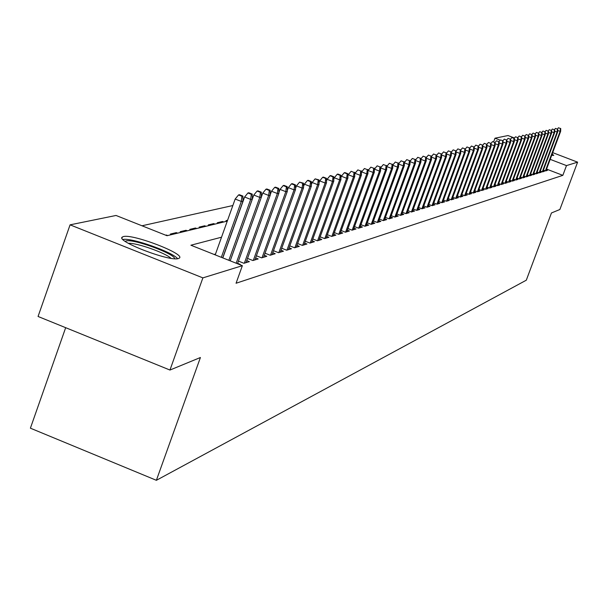 <?xml version="1.0" encoding="UTF-8"?>
<svg xmlns="http://www.w3.org/2000/svg" width="608" height="608" viewBox="0 0 608 608"><rect width="100%" height="100%" fill="white"/><g stroke="black" fill="none" stroke-linecap="round" stroke-linejoin="round"><path stroke-width="0.91" d="M552.163 154.044L553.766 155.405L551.692 155.306M178.433 258.544C169.921 261.904 115.201 240.92 122.322 237.044L123.378 236.588C132.628 233.616 185.888 254.083 179.33 258.119L178.433 258.544M65.672 327.689L30.4 428.184L156.378 480.305L526.3 280.197L551.448 212.967L559.877 209.502L577.6 162.161L566.489 165.596L550.187 159.349M156.378 480.305L200.412 357.512L169.959 370.044L38.061 316.472L70.072 224.838L116.044 215.468L167.01 235.722L227.278 221.13M232.849 205.534L141.991 225.781M493.65 141.816L494.98 138.206L508.022 135.546L514.505 138.024M543.43 170.111L545.574 170.939L547.42 170.377L546.242 169.921M540.292 171.053L542.473 171.889L544.342 171.319L543.149 170.863M537.115 172.011L539.319 172.854L541.219 172.277L540.01 171.813M533.892 172.976L536.119 173.835L538.05 173.242L536.826 172.778M530.617 173.956L532.874 174.83L534.827 174.23L533.596 173.759M527.288 174.96L529.576 175.841L531.559 175.233L530.32 174.754M523.914 175.97L526.232 176.86L528.246 176.244L526.992 175.765M520.478 176.996L522.834 177.901L524.879 177.278L523.61 176.791M516.998 178.045L519.376 178.957L521.459 178.326L520.174 177.832M513.464 179.102L515.873 180.036L517.986 179.39L516.686 178.889M509.869 180.181L512.316 181.123L514.459 180.47L513.144 179.96M506.213 181.275L508.691 182.233L510.872 181.564L509.542 181.055M502.504 182.385L505.02 183.358L507.232 182.681L505.886 182.164M498.735 183.517L501.281 184.498L503.53 183.814L502.17 183.289M494.904 184.665L497.488 185.66L499.768 184.961L498.4 184.437M491.006 185.835L493.628 186.846L495.953 186.132L494.562 185.6M487.046 187.021L489.706 188.047L492.07 187.325L490.656 186.778M483.026 188.229L485.716 189.27L488.118 188.533L486.689 187.978M478.929 189.453L481.658 190.509L484.105 189.764L482.661 189.202M474.764 190.699L477.538 191.771L480.016 191.011L478.557 190.448M470.524 191.968L473.336 193.055L475.866 192.28L474.384 191.71M466.214 193.26L469.072 194.362L471.641 193.58L470.144 192.994M461.829 194.568L464.725 195.692L467.339 194.894L465.827 194.302M457.368 195.905L460.309 197.045L462.969 196.232L461.434 195.639M452.823 197.266L455.81 198.421L458.516 197.592L456.965 196.992M448.195 198.649L451.235 199.827L453.986 198.983L452.413 198.368M443.49 200.055L446.568 201.248L449.38 200.389L447.784 199.774M438.695 201.491L441.826 202.707L444.684 201.833L443.065 201.202M433.808 202.95L436.992 204.182L439.903 203.292L438.262 202.654M428.83 204.432L432.068 205.694L435.032 204.782L433.375 204.136M423.761 205.952L427.052 207.229L430.069 206.302L428.389 205.648M418.6 207.495L421.937 208.795L425.015 207.852L423.312 207.184M413.334 209.068L416.731 210.391L419.87 209.426L418.137 208.757M407.968 210.664L411.418 212.01L414.618 211.037L412.862 210.353M406.972 213.378L426.246 160.808L425.296 161.014L406 213.666L409.268 212.671L407.489 211.979M401.485 215.057L420.934 161.979L419.961 162.192L400.49 215.361L403.811 214.343L402.002 213.636M395.892 216.767L415.515 163.164L414.527 163.385L394.866 217.079L398.248 216.045L396.416 215.331M385.419 217.398L389.112 218.842L392.57 217.786L390.716 217.056M379.491 219.161L383.253 220.636L386.787 219.556L384.894 218.819M373.441 220.97L377.279 222.467L380.882 221.365L378.959 220.613M367.27 222.809L371.176 224.337L374.847 223.212L372.902 222.444M360.97 224.686L364.944 226.244L368.699 225.097L366.715 224.322M354.532 226.602L358.576 228.19L362.414 227.02L360.4 226.229M347.951 228.562L352.078 230.181L355.999 228.98L353.955 228.182M341.232 230.561L345.443 232.21L349.44 230.987L347.366 230.174M334.37 232.606L338.656 234.293L342.745 233.039L340.632 232.21M327.347 234.696L331.725 236.413L335.897 235.136L333.754 234.293M320.173 236.831L324.634 238.587L328.905 237.28L326.724 236.421M312.839 239.012L317.384 240.806L321.754 239.468L319.534 238.594M305.33 241.247L309.966 243.071L314.435 241.703L312.185 240.814M297.646 243.527L302.381 245.396L306.956 243.998L304.661 243.094M289.78 245.86L294.622 247.775L299.296 246.339L296.962 245.419M281.732 248.254L286.672 250.207L291.46 248.74L289.081 247.798M273.494 250.701L278.532 252.7L283.442 251.195L281.018 250.238M265.042 253.209L270.203 255.246L275.226 253.711L272.756 252.73M256.394 255.778L261.66 257.86L266.813 256.287L264.298 255.292M247.524 258.408L252.913 260.543L258.187 258.924L255.626 257.914M238.427 261.098L243.937 263.287L249.348 261.63L246.734 260.596M239.651 264.602L240.289 264.404L237.622 263.348M166.235 235.418L166.372 235.022L165.672 235.197M175.986 233.548L176.312 232.628L170.377 234.057L171.707 234.589M185.683 231.2L186.002 230.295L180.219 231.686L181.526 232.21M195.145 228.912L195.464 228.015L189.818 229.376L191.11 229.885M204.379 226.67L204.691 225.788L199.181 227.111L200.458 227.62M213.393 224.489L213.704 223.615L208.324 224.907L209.585 225.408M222.201 222.353L222.505 221.487L217.254 222.756L218.5 223.25M227.582 220.263L225.971 220.651L227.21 221.145M167.709 235.554L166.372 235.022M177.627 233.153L176.312 232.628M187.302 230.812L186.002 230.295M196.749 228.524L195.464 228.015M205.96 226.29L204.691 225.788M214.958 224.109L213.704 223.615M223.752 221.981L222.505 221.487M221.525 237.204L190.904 245.222L242.364 265.681L236.064 283.244L562.841 175.347L546.546 169.092M215.513 254.038L214.092 254.44M394.858 217.086L391.225 215.665M400.49 215.361L396.918 213.963M406.007 213.674L402.496 212.298M169.959 370.044L202.882 277.879L70.072 224.838M552.687 152.631L577.6 162.161M562.841 175.347L566.489 165.596M242.364 265.681L202.882 277.879M500.217 140.205L494.98 138.206M241.954 196.285L242.904 196.08L239.491 194.742L238.541 194.94L241.954 196.285L241.315 201.453L243.018 201.081L222.695 257.86M221.327 257.321L241.315 201.453L235.167 199.036L215.209 254.889M238.541 194.94L235.167 199.036M243.018 201.081L242.904 196.08M125.18 241.33L126.046 240.966C133.152 238.549 174.618 253.688 174.732 258.734M177.642 258.696C172.429 251.932 131.305 237.477 122.93 239.484M171 258.294C165.346 252.806 136.26 242.592 128.364 243.329M251.302 194.294L252.229 194.096L248.854 192.774L247.935 192.972L251.302 194.294L250.678 199.394L252.335 199.029L230.189 260.84M228.851 260.308L250.678 199.394L244.606 197.015L222.809 257.906M247.935 192.972L244.606 197.015M252.335 199.029L252.229 194.096M260.414 192.356L261.311 192.166L257.982 190.859L257.085 191.049L260.414 192.356L259.798 197.395L261.41 197.038L237.485 263.743M236.185 263.226L259.798 197.395L253.802 195.039L230.219 260.855M257.085 191.049L253.802 195.039M261.41 197.038L261.311 192.166M269.291 190.464L270.172 190.281L266.882 188.989L266 189.179L269.291 190.464L268.69 195.442L270.264 195.092L245.997 262.664M244.37 263.158L268.69 195.442L262.762 193.116L261.41 196.886M266 189.179L262.762 193.116M270.264 195.092L270.172 190.281M277.955 188.624L278.806 188.442L275.561 187.173L274.702 187.348L277.955 188.624L277.354 193.534L278.897 193.192L254.896 259.935M253.308 260.422L277.354 193.534L271.502 191.239L270.256 194.712M274.702 187.348L271.502 191.239M278.897 193.192L278.806 188.442M286.398 186.823L287.234 186.648L284.027 185.394L283.184 185.569L286.398 186.823L285.813 191.672L287.318 191.345L263.583 257.275M262.033 257.746L285.813 191.672L280.03 189.407L278.882 192.592M283.184 185.569L280.03 189.407M287.318 191.345L287.234 186.648M294.644 185.068L295.458 184.9L292.281 183.654L291.468 183.829L294.644 185.068L294.067 189.863L295.534 189.536L272.057 254.684M270.545 255.147L294.067 189.863L288.352 187.621L287.303 190.532M291.468 183.829L288.352 187.621M295.534 189.536L295.458 184.9M302.685 183.358L303.483 183.19L299.546 182.134L302.685 183.358L302.123 188.092L303.552 187.773L280.326 252.145M278.852 252.601L302.123 188.092L296.468 185.881L295.518 188.526M299.546 182.134L296.468 185.881M303.552 187.773L303.483 183.19M310.544 181.686L311.319 181.518L308.218 180.31L307.435 180.477L310.544 181.686L309.989 186.36L311.38 186.056L288.405 249.675M286.968 250.116L309.989 186.36L304.395 184.178L303.536 186.572M307.435 180.477L304.395 184.178M311.38 186.056L311.319 181.518M318.212 180.052L318.972 179.892L315.142 178.858L318.212 180.052L317.665 184.672L319.033 184.376L296.294 247.258M294.888 247.692L317.665 184.672L312.14 182.514L311.364 184.665M315.142 178.858L312.14 182.514M319.033 184.376L318.972 179.892M325.706 178.456L326.45 178.304L323.418 177.118L322.673 177.278L325.706 178.456L325.166 183.023L326.504 182.734L304.008 244.902M302.632 245.32L325.166 183.023L319.702 180.895L319.01 182.81M322.673 177.278L319.702 180.895M326.504 182.734L326.45 178.304M333.032 176.898L333.754 176.746L330.752 175.575L330.03 175.727L333.032 176.898L332.5 181.412L333.8 181.123L311.539 242.592M310.194 243.002L332.5 181.412L327.096 179.307L326.481 181.002M330.03 175.727L327.096 179.307M333.8 181.123L333.754 176.746M340.184 175.378L340.89 175.226L337.926 174.07L337.22 174.222L340.184 175.378L339.667 179.839L340.936 179.558L318.904 240.342M317.589 240.738L339.667 179.839L334.316 177.756L333.777 179.238M337.22 174.222L334.316 177.756M340.936 179.558L340.89 175.226M347.183 173.888L347.875 173.744L344.941 172.596L344.242 172.748L347.183 173.888L346.666 178.296L347.913 178.022L326.101 238.131M324.816 238.526L346.666 178.296L341.377 176.236L340.913 177.521M344.242 172.748L341.377 176.236M347.913 178.022L347.875 173.744M354.023 172.429L351.12 171.304L354.023 172.429L353.522 176.791L354.738 176.525L333.146 235.98M331.884 236.36L353.522 176.791L348.285 174.754L347.898 175.841M351.12 171.304L348.285 174.754M354.738 176.525L354.7 172.284M360.719 171.008L357.846 169.89L360.719 171.008L360.217 175.317L361.41 175.058L340.032 233.867M338.8 234.247L360.217 175.317L355.042 173.31L354.715 174.2M357.846 169.89L355.042 173.31M361.41 175.058L361.38 170.863M367.27 169.609L364.42 168.507L367.27 169.609L366.776 173.88L367.939 173.622L346.773 231.808M345.572 232.172L366.776 173.88L361.654 171.889L361.395 172.604M364.42 168.507L361.654 171.889M367.939 173.622L367.916 169.472M373.677 168.249L370.857 167.154L373.677 168.249L373.19 172.467L374.33 172.216L353.37 229.786M352.192 230.143L373.19 172.467L368.121 170.498L367.924 171.038M370.857 167.154L368.121 170.498M374.33 172.216L374.308 168.112M379.947 166.911L377.158 165.832L379.947 166.911L379.468 171.091L380.585 170.84L359.83 227.81M358.674 228.16L379.468 171.091L374.452 169.138L374.315 169.51M377.158 165.832L374.452 169.138M380.585 170.84L380.57 166.782M386.088 165.604L383.329 164.54L386.088 165.604L385.616 169.738L386.711 169.495L366.153 225.872M365.02 226.222L385.616 169.738L380.57 168.021M383.329 164.54L380.646 167.808M386.711 169.495L386.696 165.475M392.107 164.327L389.371 163.271L392.107 164.327L391.643 168.416L392.707 168.18L372.347 223.98M371.237 224.314L391.643 168.416L386.703 166.562M389.371 163.271L386.718 166.508M392.707 168.18L392.7 164.198M397.997 163.073L395.291 162.024L397.997 163.073L397.533 167.116L398.582 166.888L378.412 222.118M392.7 165.247L397.533 167.116L377.325 222.452M395.291 162.024L392.7 165.186M398.582 166.888L398.574 162.952M403.765 161.842L401.082 160.808L403.765 161.842L403.317 165.847L404.343 165.619L384.355 220.301M398.582 164.016L403.317 165.847L383.291 220.628M401.082 160.808L398.582 163.871M404.343 165.619L404.335 161.72M409.42 160.641L406.767 159.615L409.42 160.641L408.979 164.601L409.982 164.38L390.176 218.515M404.335 162.807L408.979 164.601L389.143 218.834M406.767 159.615L404.335 162.587M409.982 164.38L409.982 160.52M414.96 159.463L412.338 158.445L414.96 159.463L414.527 163.385L409.982 161.629M412.338 158.445L409.982 161.325M415.515 163.164L415.507 159.342M420.394 158.308L417.795 157.297L420.394 158.308L419.961 162.192L415.507 160.466M417.795 157.297L415.507 160.094M420.934 161.979L420.934 158.186M425.722 157.168L423.145 156.172L425.722 157.168L425.296 161.014L420.934 159.334M423.145 156.172L420.934 158.886M426.246 160.808L426.254 157.062M430.95 156.058L428.389 155.07L430.95 156.058L430.525 159.866L431.46 159.661L412.361 211.728M426.246 158.217L430.525 159.866L411.403 212.01M428.389 155.07L426.246 157.7M431.46 159.661L431.467 155.952M436.073 154.964L433.542 153.991L436.073 154.964L435.655 158.741L436.567 158.536L417.635 210.11M431.46 157.122L435.655 158.741L416.7 210.376M433.542 153.991L431.46 156.537M436.567 158.536L436.582 154.858M441.096 153.9L438.588 152.935L441.096 153.9L440.686 157.632L441.583 157.434L422.818 208.521M436.574 156.051L440.686 157.632L421.906 208.78M438.588 152.935L436.574 155.397M441.583 157.434L441.598 153.794M446.029 152.851L443.544 151.894L446.029 152.851L445.626 156.552L446.508 156.355L427.903 206.963M441.59 154.994L445.626 156.552L427.006 207.214M443.544 151.894L441.598 154.28M446.508 156.355L446.523 152.745M450.87 151.818L448.408 150.868L450.87 151.818L450.475 155.481L451.334 155.291L432.896 205.436M446.515 153.961L450.475 155.481L432.014 205.671M448.408 150.868L446.515 153.186M451.334 155.291L451.349 151.719M455.628 150.807L453.188 149.864L455.628 150.807L455.232 154.44L456.076 154.25L437.79 203.938M451.349 152.942L455.232 154.44L436.932 204.159M453.188 149.864L451.349 152.114M456.076 154.25L456.099 150.708M460.294 149.811L457.87 148.884L460.294 149.811L459.899 153.414L460.735 153.231L442.601 202.464M456.091 151.947L459.899 153.414L441.758 202.677M457.87 148.884L456.091 151.065M460.735 153.231L460.75 149.712M464.869 148.838L462.475 147.919L464.869 148.838L464.489 152.403L465.302 152.228L447.321 201.02M460.742 150.966L464.489 152.403L446.5 201.225M462.475 147.919L460.75 150.032M465.302 152.228L465.325 148.74M469.368 147.881L466.99 146.969L469.368 147.881L468.988 151.415L469.794 151.24L451.957 199.599M465.318 150.001L468.988 151.415L451.151 199.796M466.99 146.969L465.325 149.013M469.794 151.24L469.817 147.782M473.792 146.938L471.428 146.034L473.792 146.938L473.412 150.442L474.202 150.267L456.517 198.208M469.809 149.059L473.412 150.442L455.726 198.39M471.428 146.034L469.817 148.018M474.202 150.267L474.225 146.847M478.131 146.019L475.79 145.122L478.131 146.019L477.759 149.484L478.534 149.317L460.993 196.84M474.217 148.124L477.759 149.484L460.218 197.007M475.79 145.122L474.225 147.045M478.534 149.317L478.557 145.928M482.395 145.107L480.077 144.218L482.395 145.107L482.03 148.55L482.79 148.382L465.394 195.487M478.549 147.212L482.03 148.55L464.634 195.654M480.077 144.218L478.557 146.087M482.79 148.382L482.813 145.016M486.582 144.218L484.287 143.336L486.582 144.218L486.225 147.63L486.97 147.463L469.71 194.165M482.805 146.315L486.225 147.63L468.966 194.324M484.287 143.336L482.813 145.145M486.97 147.463L487 144.126M490.702 143.336L488.429 142.462L490.702 143.336L490.344 146.718L491.082 146.558L473.959 192.865M486.985 145.434L490.344 146.718L473.229 193.017M488.429 142.462L487 144.218M491.082 146.558L491.112 143.252M494.752 142.477L492.495 141.611L494.752 142.477L494.395 145.829L495.117 145.669L478.139 191.588M491.097 144.567L494.395 145.829L477.424 191.725M492.495 141.611L491.112 143.313M495.117 145.669L495.155 142.394M498.735 141.634L496.493 140.775L498.735 141.634L498.385 144.955L499.092 144.795L482.243 190.327M495.14 143.708L498.385 144.955L481.544 190.464M496.493 140.775L495.155 142.416M499.092 144.795L499.13 141.542L500.422 139.946L503.036 140.714L500.422 139.946M502.649 140.798L502.299 144.096L502.998 143.936L486.278 189.096M499.115 142.872L502.299 144.096L485.594 189.217M502.998 143.936L503.036 140.714M506.494 139.977L504.29 139.133L506.494 139.977L506.152 143.245L506.844 143.093L490.253 187.88M503.021 142.044L506.152 143.245L489.577 187.994M504.29 139.133L503.014 140.706M506.844 143.093L506.882 139.893M510.287 139.171L508.098 138.335L510.287 139.171L509.945 142.416L510.621 142.264L494.16 186.679M506.859 141.231L509.945 142.416L493.498 186.793M508.098 138.335L506.836 139.878M510.621 142.264L510.659 139.095M514.011 138.381L511.837 137.552L514.011 138.381L513.669 141.596L514.338 141.444L497.998 185.508M510.644 140.433L513.669 141.596L497.352 185.615M511.837 137.552L510.598 139.072M514.338 141.444L514.376 138.297M517.674 137.598L515.516 136.777L517.674 137.598L517.34 140.79L517.993 140.646L501.782 184.346M514.36 139.65L517.34 140.79L501.144 184.444M515.516 136.777L514.3 138.274M517.993 140.646L518.031 137.522M521.276 136.83L519.141 136.017L521.276 136.83L520.95 139.992L521.588 139.855L505.499 183.213M518.016 138.875L520.95 139.992L504.876 183.304M519.141 136.017L517.94 137.484M521.588 139.855L521.634 136.754M524.826 136.078L522.705 135.265L524.826 136.078L524.499 139.217L525.13 139.072L509.162 182.088M521.611 138.115L524.499 139.217L508.546 182.172M522.705 135.265L521.527 136.716M525.13 139.072L525.175 136.002M528.314 135.333L526.209 134.528L528.314 135.333L527.995 138.449L528.618 138.312L512.764 180.986M525.152 137.362L527.995 138.449L512.164 181.062M526.209 134.528L525.054 135.956M528.618 138.312L528.664 135.257M531.749 134.604L529.667 133.806L531.749 134.604L531.43 137.689L532.046 137.552L516.306 179.9M528.641 136.625L531.43 137.689L515.721 179.976M529.667 133.806L528.527 135.212M532.046 137.552L532.091 134.528M535.131 133.882L533.064 133.091L535.131 133.882L534.82 136.944L535.42 136.815L519.802 178.828M532.068 135.896L534.82 136.944L519.224 178.896M533.064 133.091L531.939 134.474M535.42 136.815L535.473 133.813M538.468 133.175L536.408 132.392L538.468 133.175L538.156 136.215L538.749 136.086L523.237 177.779M535.45 135.181L538.156 136.215L522.667 177.84M536.408 132.392L535.306 133.745M538.749 136.086L538.794 133.106M541.743 132.476L539.706 131.693L541.743 132.476L541.439 135.493L542.024 135.364L526.627 176.746M538.772 134.474L541.439 135.493L526.064 176.799M539.706 131.693L538.62 133.038M542.024 135.364L542.07 132.407M544.973 131.784L542.952 131.016L544.973 131.784L544.669 134.778L545.247 134.657L529.956 175.72M542.047 133.783L544.669 134.778L529.408 175.773M542.952 131.016L541.88 132.331M545.247 134.657L545.292 131.716M548.158 131.108L546.144 130.348L548.158 131.108L547.854 134.079L548.424 133.958L533.239 174.716M545.27 133.099L547.854 134.079L532.707 174.762M546.144 130.348L545.095 131.64M548.424 133.958L548.469 131.047M551.289 130.446L549.298 129.686L551.289 130.446L550.992 133.388L551.547 133.266L536.476 173.728M548.446 132.422L550.992 133.388L535.944 173.766M549.298 129.686L548.256 130.963M551.547 133.266L551.6 130.378M554.374 129.785L552.398 129.033L554.374 129.785L554.078 132.711L554.633 132.59L539.661 172.748M551.578 131.761L554.078 132.711L539.144 172.786M552.398 129.033L551.372 130.294M554.633 132.59L554.686 129.724M557.422 129.139L555.454 128.387L557.422 129.139L557.126 132.042L557.665 131.921L542.8 171.79M554.656 131.1L557.126 132.042L542.29 171.821M555.454 128.387L554.443 129.633M557.665 131.921L557.718 129.078M560.416 128.501L558.463 127.756L560.416 128.501L560.12 131.381L560.66 131.267L545.9 170.84M557.696 130.462L560.12 131.381L545.399 170.871M558.463 127.756L557.468 128.98M560.66 131.267L560.713 128.44M122.322 237.044L121.98 238.009"/></g></svg>
